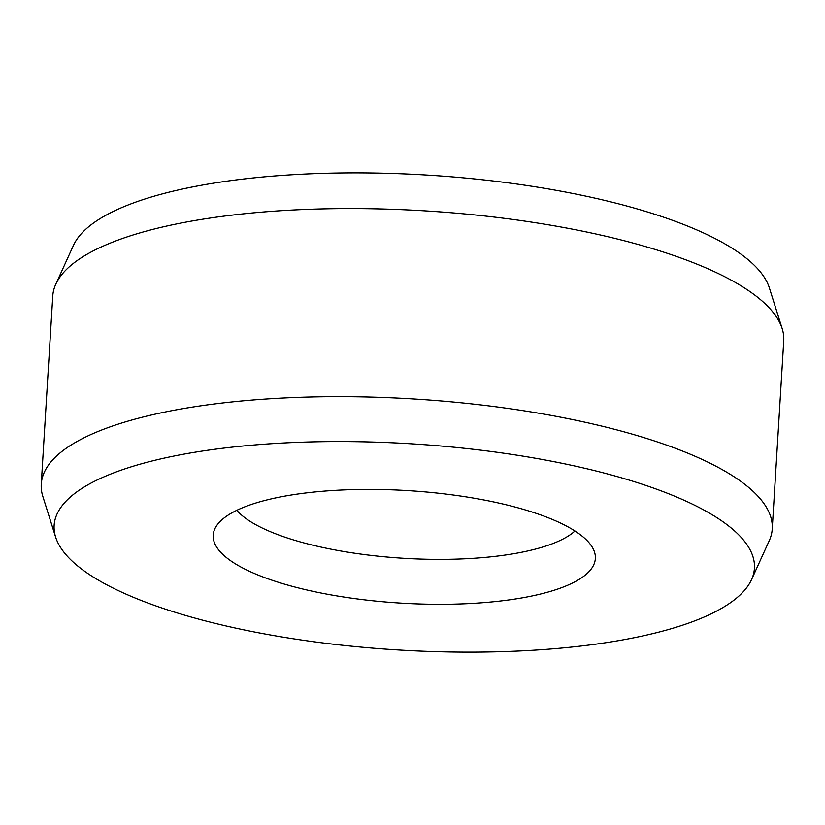 <?xml version="1.0" encoding="UTF-8"?>
<svg xmlns="http://www.w3.org/2000/svg" width="825" height="825" viewBox="0 0 825 825"><rect width="100%" height="100%" fill="white"/><g stroke="black" fill="none" stroke-linecap="round" stroke-linejoin="round"><path stroke-width="1.24" d="M236.816 510.304A176.045 51.831 -176.5 0 0 379.16 556.277A176.045 51.831 -176.5 0 0 554.4 542.953A176.045 51.831 -176.5 0 0 574.953 530.98M55.801 284.182L73.487 245.314A350.8 103.28 3.5 0 1 126.503 205.611A350.8 103.28 3.5 0 1 503.786 182.284A350.8 103.28 3.5 0 1 769.364 287.873L782.183 328.608A366.176 107.807 -176.5 0 0 504.962 218.388A366.176 107.807 -176.5 0 0 111.138 242.736A366.176 107.807 -176.5 0 0 55.801 284.182A366.176 107.807 -176.5 0 0 52.759 296.103L41.25 484.182A366.176 107.807 -176.5 0 0 42.818 496.392L55.636 537.127A350.8 103.28 -176.5 0 0 321.214 642.716A350.8 103.28 -176.5 0 0 698.497 619.389A350.8 103.28 -176.5 0 0 751.513 579.686A350.8 103.28 -176.5 0 0 524.968 456.462A350.8 103.28 -176.5 0 0 110.065 474.303A350.8 103.28 -176.5 0 0 55.636 537.127M751.513 579.686L769.199 540.818A366.176 107.807 -176.5 0 0 772.241 528.897L783.75 340.818A366.176 107.807 -176.5 0 0 782.183 328.608M772.241 528.897A366.176 107.807 -176.5 0 0 513.253 409.179A366.176 107.807 -176.5 0 0 99.639 430.815A366.176 107.807 -176.5 0 0 41.25 484.182M243.736 507.262A191.431 56.358 3.5 0 1 449.615 494.536A191.431 56.358 3.5 0 1 594.536 552.152A191.431 56.358 3.5 0 1 564.826 586.431A191.431 56.358 3.5 0 1 338.425 596.166A191.431 56.358 3.5 0 1 214.799 528.928A191.431 56.358 3.5 0 1 243.736 507.262"/></g></svg>

